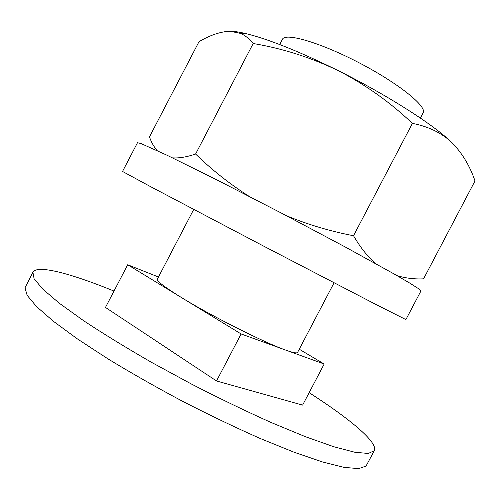 <?xml version="1.0" encoding="UTF-8"?>
<svg xmlns="http://www.w3.org/2000/svg" width="500" height="500" viewBox="0 0 500 500"><rect width="100%" height="100%" fill="white"/><g stroke="black" fill="none" stroke-linecap="round" stroke-linejoin="round"><path stroke-width="0.75" d="M114 291.056C71.4 273.663 37.188 264.35 32.912 272.238L34.094 278.738L42.794 289.125L59.4 303.3L83.775 320.825C103.65 333.963 126.331 347.856 151.831 362.525L191.806 384.237C219.262 398.338 245.7 411.094 271.112 422.5L305.487 436.731L333.762 446.731L354.85 452.262L368.312 453.462L374.294 450.706C378.369 442.419 349.5 418.587 309.144 392.669M158.475 277.013L127.7 264.756L105.475 307.425L216.519 380.975L302.619 405.112L324.169 364.025L299.256 349.219M32.912 272.238L25 287.8L27.156 295.344L36.513 306.556L53.369 321.269L77.544 339.019L108.231 359.038C131.5 373.194 156.363 387.325 182.825 401.425C209.5 415.1 235.287 427.45 260.181 438.475L294.113 452.238L322.456 461.944L344.125 467.375L358.638 468.638L366.031 466.087L374.294 450.706M127.7 264.756L241.112 333.956L324.169 364.025M241.112 333.956L216.519 380.975M334.056 282.812L297.581 352.406C297 353.494 292.95 352.694 285.425 350C264.331 342.638 211.438 316.031 181.631 297.663C164.775 287.262 156.694 281.081 157.381 279.113L193.713 209.444M279.713 44.544L282.438 39.312C285.2 32.331 320.556 42.587 359.631 63.062C398.75 83.462 427.312 106.625 423.125 112.863L420.394 118.075M420.956 290.919L418.338 288.544L409.369 282.863L393.925 273.869L345.344 247.044L281.288 213.025L216.781 179.831L166.994 155.225L140.956 143.531L137.481 142.719L122.531 171.456L150.619 186.675L263.913 246.262L377.444 305.256L405.887 319.594L420.956 290.919M375.506 263.531C367.481 256.475 360.156 247.206 353.525 235.731L412.394 123.387C390.087 102.194 365.469 84.663 338.531 70.788C311.181 57.575 282.738 48.481 253.188 43.513C249.45 38.881 245.256 35.519 240.619 33.419L229.95 31.237C233.7 31.237 238.631 31.938 244.731 33.331C267.594 38.75 298.863 51.238 338.531 70.788C385.369 94.106 430.462 122.725 449.625 140.444L451.906 142.569C462.163 153.081 469.856 165.869 475 180.944L423.569 278.844C414.581 279.281 405.756 278.225 397.088 275.675M412.394 123.387C427.125 126.2 439.556 131.919 449.694 140.544L451.906 142.569M249.094 196.325C229.744 184.006 211.912 169.913 195.588 154.037L253.188 43.513M353.525 235.731C330.2 231.256 307.825 224.575 286.388 215.7M229.95 31.237C220.431 31.644 210.113 35.131 199 41.694L149.475 136.875C151.337 142.306 153.919 146.888 157.219 150.619M195.588 154.037C186.669 157.056 178.956 158.325 172.444 157.85M244.731 33.331L240.619 33.419"/></g></svg>
